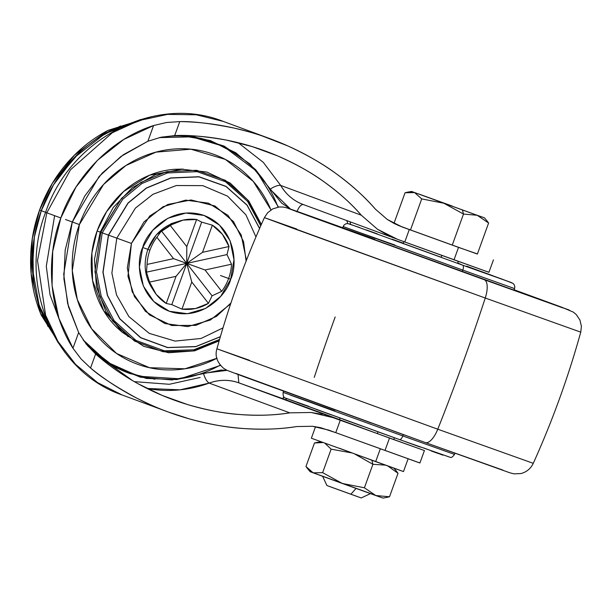 <?xml version="1.0" encoding="UTF-8"?>
<svg xmlns="http://www.w3.org/2000/svg" width="612" height="612" viewBox="0 0 612 612"><rect width="100%" height="100%" fill="white"/><g stroke="black" fill="none" stroke-linecap="round" stroke-linejoin="round"><path stroke-width="0.92" d="M477.23 215.286L462.442 209.97L463.498 214.047L477.23 215.286L463.498 214.047L443.784 203.222L421.722 198.908L414.569 192.581L405.06 192.757L393.967 223.395L405.06 192.757L407.385 192.206L414.569 192.581L421.722 198.908L410.491 229.936L398.251 225.415L410.491 229.936L421.722 198.908L443.784 203.222L463.498 214.047L452.268 245.075L410.491 229.936L452.268 245.075L463.498 214.047L462.442 209.97L411.585 191.457L477.23 215.286L488.606 223.028L477.23 215.286L484.436 217.826L477.23 215.286M326.999 485.568L350.875 494.251L355.733 488.781M339.17 448.152L375.676 461.632L380.312 448.81L375.676 461.632L403.484 471.569L408.143 458.709M377.352 433.587L377.994 431.82L377.352 433.587L339.362 419.763L377.352 433.587M441.183 257.254L441.849 255.418L441.183 257.254L403.193 243.431L441.183 257.254M371.859 460.255L372.907 464.301L385.361 465.12L372.907 464.301L371.859 460.255M477.375 254.057L452.268 245.075L477.375 254.057L488.606 223.028L477.375 254.057M354.975 454.15L372.907 464.301L364.408 487.787L375.783 495.536L389.515 496.768L398.022 473.283L396.461 471.186M387.947 466.053L398.022 473.283L387.947 466.053M314.469 443.004L316.794 442.461L322.983 442.522L314.469 443.004L305.962 466.497L314.469 443.004M331.13 449.162L351.387 452.849L331.13 449.162L324.88 443.21L331.13 449.162L322.631 472.648L331.13 449.162M403.484 471.561L311.363 438.223L315.532 426.679M398.022 473.283L389.515 496.768L375.783 495.536L364.408 487.787L372.907 464.301L355.128 454.211M307.629 468.723L310.139 471.699L313.122 472.824L307.522 468.578L305.962 466.497L313.122 472.824L322.631 472.648L342.338 483.472L364.408 487.787L342.338 483.472L375.783 495.536L382.982 498.076L387.029 497.357M370.459 493.624L361.218 497.946L326.946 485.538M356.069 488.399L350.875 494.251L361.164 497.923M387.182 497.319L389.515 496.768M380.006 496.952L310.383 471.776M322.631 472.648L313.122 472.824L342.338 483.472L322.631 472.648M452.237 206.053L418.792 193.996L452.237 206.053M488.606 223.028L487.053 220.94M65.484 219.517L79.392 224.573L103.535 184.487L125.957 165.485L155.93 152.143L190.89 149.19L225.384 159.426L253.253 181.374L270.833 209.679C265.363 196.574 257.683 185.229 247.799 175.644C237.915 166.051 226.585 158.952 213.802 154.346C201.019 149.733 187.754 147.966 174.015 149.03C160.275 150.101 147.11 153.926 134.502 160.512C121.903 167.099 110.826 175.942 101.278 187.042C91.731 198.135 84.433 210.65 79.392 224.573C74.35 238.496 71.948 252.771 72.185 267.398C72.423 282.025 75.276 295.894 80.753 308.999C86.231 322.103 93.904 333.448 103.788 343.034C113.671 352.619 125.001 359.718 137.784 364.331C150.567 368.944 163.832 370.711 177.572 369.64C191.311 368.577 204.485 364.752 217.084 358.165M278.445 207.078L256.512 171.1L223.479 146.291L191.755 136.843L159.242 137.616M230.693 279.233C237.532 265.853 236.37 227.848 204.048 215.455C171.245 204.362 146.016 232.851 142.711 247.5L147.882 249.352L142.711 247.5L152.694 230.372L167.856 218.27L185.887 213.03L204.048 215.455L219.563 225.17L230.074 240.707L233.983 259.687L230.693 279.233L220.71 296.361L205.548 308.463L187.509 313.704L169.356 311.279L153.841 301.563L143.33 286.026L139.421 267.046L142.711 247.5C135.864 260.88 137.034 298.885 169.356 311.279C202.151 322.371 227.389 293.882 230.693 279.233L220.488 275.53L230.693 279.233M183.011 169.096L149.611 175.185L123.593 191.525L106.633 211.568L97.109 230.961L100.23 232.116L97.109 230.961L91.892 252.901L92.58 280.457L103.703 310.774L128.115 336.631M100.552 232.239L121.52 198.372L140.89 182.437L166.724 171.689L196.544 170.266L225.323 180.295L247.791 200.017L261.27 224.642L247.791 200.017L225.323 180.295L196.544 170.266L166.724 171.689L140.89 182.437L121.52 198.372L100.819 232.346L102.227 232.851L96.482 271.782L101.171 296.132L114.084 320.596L135.956 340.417L164.261 350.798L193.813 349.804L219.57 339.438L193.813 349.804L164.261 350.798L135.956 340.417L114.084 320.596L101.171 296.132L96.482 271.782L102.227 232.851L108.4 235.1L127.969 203.031L146.306 188.014L170.74 177.939L198.908 176.723L226.019 186.362L247.087 205.104L259.626 228.398L247.087 205.104L226.019 186.362L198.908 176.723L170.74 177.939L146.306 188.014L127.969 203.031L108.4 235.1L128.099 203.123L146.413 188.129L170.832 178.069L198.969 176.868L226.042 186.507L247.064 205.242L259.572 228.513L247.064 205.242L226.042 186.507L198.969 176.868L170.832 178.069L146.413 188.129L128.099 203.123L108.553 235.153A402.948 1.117 19.9 0 0 116.8 238.145L135.397 208.126L152.977 194.287L176.325 185.528L202.824 185.643L227.572 196.169L245.902 214.835L255.961 236.928L245.902 214.835L227.572 196.169L202.824 185.643L176.325 185.528L152.977 194.287L135.397 208.126L116.8 238.145L131.435 243.431L149.833 215.921L167.872 204.439L191.097 199.971L214.957 205.992L233.493 221.575L243.568 241.671L246.093 261.163L246.1 258.746L241.189 234.893L227.985 215.378L208.493 203.169L185.681 200.124L163.029 206.711L143.981 221.919L131.435 243.431L127.304 267.987L132.215 291.832L145.419 311.347L164.911 323.557L187.723 326.601L210.375 320.022L229.423 304.814L230.938 302.994L216.495 316.366L195.871 325.37L171.643 325.507L149.458 314.905L134.472 296.644L127.962 276.318L131.435 243.431L116.8 238.145L111.881 273.082L116.525 294.93L128.857 316.557L149.29 333.379L175.055 341.091L201.096 338.459L222.99 327.894L201.096 338.459L175.055 341.091L149.29 333.379L128.857 316.557L116.525 294.93L111.881 273.082L116.8 238.145A402.948 1.117 -160.1 0 1 108.553 235.153L103.076 272.248L107.544 295.458L119.868 318.76L140.714 337.64L167.696 347.517L195.848 346.545L220.381 336.654L195.848 346.545L167.696 347.517L140.714 337.64L119.868 318.76L107.544 295.458L103.076 272.248L108.4 235.1L102.915 272.233L107.391 295.466L119.715 318.806L140.576 337.717L167.581 347.616L195.771 346.667L220.343 336.776L195.771 346.667L167.581 347.616L140.576 337.717L119.715 318.806L107.391 295.466L102.915 272.233L108.4 235.1L100.552 232.239M219.211 340.67L193.071 350.99L163.175 351.785L134.632 341.121L112.639 320.994L99.672 296.254L94.982 271.659L100.819 232.346L94.982 271.659L99.672 296.254L112.639 320.994L134.632 341.121L163.175 351.785L193.071 350.99L219.211 340.67M260.75 225.828L247.608 201.409L225.522 181.764L197.102 171.658L167.581 172.936L141.961 183.493L122.744 199.237L102.227 232.851L122.744 199.237L141.961 183.493L167.581 172.936L197.102 171.658L225.522 181.764L247.608 201.409L260.75 225.828M146.214 118.361L105.057 133.615L74.052 157.911L53.481 184.916L41.287 210.704L45.617 212.303L41.287 210.704C47.56 193.377 56.641 177.801 68.529 163.985C80.409 150.169 94.202 139.161 109.885 130.96L140.76 119.47M151.646 116.617L107.704 130.578L74.381 155.203L52.403 183.233L39.573 210.069L41.272 210.696L48.088 194.777M58.331 177.266L79.124 152.885M98.104 137.884L120.602 125.942M286.776 398.58L285.513 399.682L286.776 398.58M168.292 412.029L162.364 409.757C158.049 408.288 149.489 404.41 136.683 398.114C153.436 406.751 170.916 413.651 189.139 418.822C207.353 423.994 225.606 427.237 243.897 428.545C262.188 429.861 279.814 429.196 296.774 426.549C281.237 429.127 263.611 429.792 243.897 428.545C227.97 427.635 209.717 424.399 189.139 418.822L168.292 412.029L122.216 395.008L97.568 382.615L75.605 364.415L57.918 341.397L45.579 315.165L37.5 260.559L46.826 212.8L45.602 212.341L46.826 212.8L37.5 260.559L45.579 315.165L57.918 341.397L75.605 364.415L97.568 382.615L122.216 395.008C53.634 371.698 17.595 284.182 45.602 212.341C70.273 138.503 155.341 94.256 223.242 121.405L196.284 114.788L167.543 114.398L138.901 120.579L112.279 132.773L70.518 169.761L46.826 212.8L60.833 217.971L46.826 212.8L70.518 169.761L112.279 132.773L138.901 120.579L167.543 114.398L196.284 114.788L223.242 121.405L268.523 138.121M54.621 215.676L46.29 266.312L50.046 294.908L60.542 322.998M134.342 381.651L169.333 384.282L200.139 377.459M284.503 399.307L389.492 438.07L384.994 450.501L389.492 438.07L424.414 450.547L340.257 420.245L335.758 432.669L320.573 427.673L312.464 426.273L296.774 426.549L312.464 426.273L328.552 430.052L335.758 432.669L340.257 420.245L333.058 417.629L311.133 412.473L289.744 412.848C273.633 415.364 256.864 415.915 239.46 414.5C222.057 413.085 204.729 409.765 187.486 404.54C170.251 399.315 153.811 392.399 138.174 383.8C122.53 375.194 108.347 365.265 95.625 354.011L90.553 368.011L81.014 358.892L72.958 348.243L78.65 332.523L86.238 344.112L95.625 354.011L90.553 368.011C104.553 379.448 119.929 389.477 136.683 398.114C115.767 386.707 100.391 376.671 90.553 368.011L81.014 358.892L72.958 348.243L78.65 332.523L68.46 306.666L63.9 278.751L65.178 250.101L72.247 222.087L99.067 176.554L120.969 156.442L147.89 141.242L153.581 125.529L166.602 122.492L179.752 121.604L174.68 135.604C187.815 134.854 205.051 136.346 226.394 140.087L252.297 146.628L277.511 155.869C296.254 164.161 311.669 172.752 323.763 181.619C339.079 192.681 351.586 203.88 361.294 215.202L280.709 185.444L263.298 162.356L238.152 142.695L263.298 162.356L280.709 185.444A49.671 45.586 110.3 0 0 303.047 204.454L404.784 241.985L409.283 229.554L402.084 226.937L387.32 219.501L375.447 209.205C364.125 196.276 351.028 184.434 336.156 173.686C321.277 162.945 305.197 153.704 287.908 145.962C270.619 138.228 252.787 132.284 234.411 128.145C216.028 124.007 197.814 121.826 179.752 121.604L174.68 135.604L161.14 137.195L174.68 135.604C191.655 135.145 208.891 136.637 226.394 140.087C243.897 143.537 260.934 148.792 277.511 155.869C294.081 162.937 309.504 171.521 323.763 181.619C338.023 191.717 350.538 202.916 361.294 215.202L377.466 229.232L397.586 239.361L387.159 234.863L377.466 229.232L361.294 215.202L280.709 185.444C286.141 194.593 293.691 200.973 303.353 204.569C301.104 204.354 298.939 206.795 296.851 211.882C298.939 206.795 301.104 204.354 303.353 204.569M132.575 380.626L95.625 354.011L86.238 344.112L78.65 332.523L67.672 303.659L63.709 274.214L72.247 222.087L84.754 196.039L102.112 173.188L123.494 154.629L147.89 141.242L161.14 137.195L147.89 141.242L153.581 125.529L123.708 139.505L97.362 160.405L76.003 187.058L60.833 217.971L52.701 251.425L52.058 285.552L58.936 318.431L72.958 348.243C45.885 305.74 47.468 252.565 60.833 217.971C72.706 182.843 105.539 140.944 153.581 125.529L166.602 122.492L179.752 121.604C192.849 121.283 211.063 123.463 234.411 128.145C248.265 131.549 257.315 134.066 261.569 135.711L287.908 145.962C307.27 154.912 323.35 164.154 336.156 173.686C352.076 185.405 365.173 197.24 375.447 209.205L387.32 219.501L394.434 223.632L401.747 226.815M402.084 226.937L458.526 247.386L409.283 229.554L404.784 241.985L454.028 259.809L458.526 247.386L477.421 253.934L458.526 247.386L454.028 259.809L488.942 272.286L493.448 259.863M418.386 462.381C420.475 463.162 420.467 463.185 418.348 462.45L335.758 432.669L419.916 462.978L424.422 450.547M290.486 209.075L281.574 203.039L250.094 164.062L224.107 146.084L194.081 136.713L180.678 135.527M332.905 417.575L238.825 382.829A49.671 45.586 110.3 0 0 209.159 383.089A132.62 121.712 110.3 0 1 147.041 388.452L180.05 389.836L209.159 383.089C206.963 381.789 205.051 378.53 203.421 373.312L176.661 379.562L146.322 378.445L115.339 367.529L87.975 346.208L111.353 365.249L140.446 377.199L171.941 379.953L221.116 370.053L227.083 370.352M220.259 365.089L217.214 366.733C203.322 373.986 188.81 378.208 173.67 379.386M154.943 379.218L129.828 373.527C115.745 368.447 103.252 360.629 92.366 350.064L83.217 340.027M159.441 137.57L169.754 136.277C184.893 135.099 199.504 137.05 213.596 142.129L237.555 154.469M251.058 165.6C261.944 176.164 270.412 188.664 276.44 203.108L278.047 207.139M227.098 370.359L203.421 373.312C205.051 378.53 206.963 381.789 209.159 383.089L289.744 412.848C275.056 415.303 258.295 415.854 239.46 414.5C224.505 413.536 207.185 410.216 187.486 404.54L162.234 395.428L138.174 383.8M487.42 271.69C489.508 272.478 489.493 272.501 487.382 271.759L397.586 239.361M283.991 396.943L283.188 397.601L283.586 398.97L238.825 382.829L238.037 374.521L238.825 382.829C229.087 379.432 219.203 379.517 209.159 383.089L289.744 412.848L311.133 412.473L322.172 414.378M347.18 220.756L347.517 223.533M290.516 209.082L270.053 189.253C274.643 186.278 278.2 185.008 280.709 185.444C278.2 185.008 274.643 186.278 270.053 189.253L255.801 169.838L235.742 152.725L210.107 140.469L180.433 135.527M350.148 221.85L350.538 224.313L350.156 221.85M64.727 352.168L41.264 315.165C34.448 298.847 30.891 281.589 30.6 263.382C30.309 245.175 33.3 227.404 39.573 210.069C45.846 192.742 54.927 177.166 66.807 163.35C78.696 149.535 92.481 138.526 108.171 130.333L151.692 116.609M36.322 227.259L41.272 210.696L39.573 210.069L32.291 238.596L31.136 273.748L40.591 313.512L64.688 352.114M47.943 326.38L38.388 303.078M33.346 279.217L32.971 247.355M140.89 119.432L109.869 130.96C94.179 139.154 80.394 150.162 68.506 163.978C56.625 177.794 47.545 193.369 41.272 210.696C34.991 228.031 32.008 245.802 32.298 264.009C32.589 282.216 36.146 299.475 42.962 315.792L58.354 343.011M58.278 342.888L42.978 315.8C36.162 299.482 32.612 282.224 32.314 264.017C32.023 245.802 35.014 228.039 41.287 210.704L34.364 237.02L32.49 269.127L39.222 305.686L58.102 342.613M122.744 332.706L117.022 327.657C108.951 319.831 102.686 310.567 98.218 299.872C93.743 289.178 91.418 277.856 91.226 265.914C91.027 253.98 92.993 242.321 97.109 230.961C101.217 219.593 107.177 209.38 114.964 200.323C122.76 191.265 131.802 184.044 142.091 178.673C152.38 173.295 163.129 170.174 174.344 169.302L183.187 169.096M147.882 249.352L156.442 234.664L175.093 222.431C162.295 226.784 153.222 235.758 147.882 249.352L149.94 250.132A45.571 41.823 -69.7 0 1 156.879 237.288L161.407 230.931L170.121 225.285A45.571 41.823 -69.7 0 1 180.073 220.878A45.571 41.823 -69.7 0 1 196.613 219.494L201.669 222.133L212.349 225.17A45.571 41.823 -69.7 0 1 229.018 246.529L226.998 254.584L231.512 264.208A45.571 41.823 -69.7 0 1 228.628 278.506A45.571 41.823 110.3 0 0 231.512 264.208L205.02 269.991L221.689 291.35A45.571 41.823 110.3 0 0 228.628 278.506A45.571 41.823 -69.7 0 1 221.689 291.35L212.066 295.825L208.447 303.353L191.778 282.002L181.955 309.144L195.519 308.524L208.447 303.353A45.571 41.823 -69.7 0 1 181.955 309.144L171.804 304.623L166.219 303.468L176.042 276.326L149.55 282.117L156.175 294.334L166.219 303.468A45.571 41.823 -69.7 0 1 154.048 291.343A45.571 41.823 -69.7 0 1 149.55 282.117L146.475 272.172L147.048 264.43L173.548 258.647L156.879 237.288A45.571 41.823 110.3 0 0 149.94 250.132A45.571 41.823 110.3 0 0 147.048 264.43A45.571 41.823 -69.7 0 1 149.94 250.132L147.882 249.344C143.346 262.976 144.478 275.507 151.279 286.929L153.734 290.845M216.847 358.288L184.923 368.791L149.496 367.713L116.555 353.468L91.701 328.866L77.311 299.536L72.285 270.688L79.392 224.573M83.087 339.844L107.582 362.335L138.564 376.25L180.165 378.805L220.519 365.402M347.165 220.748L346.943 221.376M212.349 225.17L202.526 252.312L229.018 246.529L222.393 234.304L212.349 225.17L202.526 252.312L186.737 263.382L201.669 222.133L186.737 263.382L161.407 230.931L170.121 225.285L186.79 246.636L196.613 219.494L183.049 220.113L170.121 225.285L186.79 246.636L196.613 219.494M166.219 303.468L176.042 276.326L186.737 263.382L186.79 246.636L186.737 263.382L171.804 304.623L186.737 263.382L191.778 282.002L181.955 309.144M208.447 303.353L191.778 282.002L186.737 263.382L212.066 295.825L186.737 263.382L205.02 269.991L221.689 291.35L212.066 295.825M156.879 237.288L161.407 230.931L186.737 263.382L173.548 258.647L156.879 237.288M147.048 264.43L173.548 258.647L186.737 263.382L146.475 272.172L147.048 264.43M146.475 272.172L186.737 263.382L176.042 276.326L149.55 282.117L146.475 272.172M231.512 264.208L205.02 269.991L186.737 263.382L226.998 254.584L231.512 264.208M226.998 254.584L186.737 263.382L202.526 252.312L229.018 246.529M374.827 239.315C336.424 225.445 266.48 200.353 304.378 214.368L481.789 278.812L304.378 214.368L342.712 227.748L298.771 212.341L484.214 279.699L298.771 212.341C259.159 197.699 332.27 223.923 372.41 238.42M514.118 289.797L563.277 307.913L481.789 278.812L556.553 305.618L514.118 289.797L563.055 307.966L484.214 279.699L569.382 310.123L514.126 289.774L561.747 307.216L573.299 312.105L576.252 314.553L579.947 320.076L581.4 326.334L580.757 332.148L485.255 298.029A911.452 361.975 109.8 0 1 462.511 363.987A911.452 361.975 109.8 0 1 437.771 429.211A911.452 361.975 -70.2 0 0 462.511 363.987A911.452 361.975 -70.2 0 0 485.255 298.029L580.757 332.148C568.28 377.091 552.452 420.811 533.274 463.33L437.771 429.211L533.274 463.33C530.734 468.639 526.611 472.051 520.911 473.558L514.042 473.872L509.819 472.785L425.286 442.545A18.23 7.237 -70.2 0 0 437.771 429.211A18.23 7.237 109.8 0 1 425.286 442.545L245.488 377.267L226.975 370.298L223.617 368.325C216.992 362.358 214.758 355.847 216.916 348.809L437.771 429.211L216.916 348.809C229.393 303.866 245.221 260.138 264.399 217.627L485.255 298.029A18.23 7.237 -70.2 0 0 484.214 279.699A18.23 7.237 109.8 0 1 485.255 298.029L291.679 227.779L264.399 217.627L296.705 229.026M371.438 423.091L235.88 373.435L425.271 442.537L502.942 470.108M216.916 348.809L249.413 360.269M334.863 410.859L290.134 395.015L402.78 435.935L403.262 434.597L402.78 435.935L290.134 395.015L334.863 410.859L283.119 392.368L283.547 391.183M289.399 399.567L399.529 439.592A4.559 1.813 -70.2 0 0 402.78 435.935A4.559 1.813 109.8 0 1 399.537 439.592L285.399 398.022C283.685 397.792 282.928 395.91 283.119 392.368M394.893 245.022L350.163 229.186L462.81 270.099A4.559 1.813 -70.2 0 0 462.664 265.187L348.993 223.808L462.664 265.187A4.559 1.813 109.8 0 1 462.81 270.099L343.148 226.539L344.097 224.987L345.818 223.831L347.7 223.541L359.382 227.442M462.213 271.743L462.81 270.099L462.213 271.743M513.912 290.371L514.554 288.589L462.81 270.099L514.554 288.589L514.822 286.791L514.241 284.794L512.978 283.371L500.463 278.506M457.692 262.915L462.664 265.187L511.816 282.744L466.635 266.159M393.531 437.427L374.682 430.618M362.258 426.12L343.255 419.235M331.046 414.798L316.152 409.374M304.807 405.236L297.187 402.444M290.187 399.858L289.3 399.529M287.915 399.009L287.257 398.764M285.865 398.213L308.861 406.36M423.994 448.03L442.943 455.167M438.322 453.523L431.445 451.067M420.23 447.043L405.626 441.788M399.537 439.592L450.508 457.416C451.465 457.791 452.803 456.789 454.525 454.418L402.78 435.935L454.525 454.418L454.953 453.232M404.218 434.941L393.057 430.909M314.239 377.397A911.452 361.975 109.8 0 1 335.169 316.97M326.938 485.538L322.616 476.304M339.308 419.901L339.981 418.042M403.117 243.637L403.844 241.641M396.354 471.056L393.845 468.073M316.955 442.422L320.994 441.703M393.73 439.6L394.403 437.741M457.539 263.336L458.266 261.339M486.945 220.81L484.436 217.826M407.546 192.176L411.585 191.457M219.157 340.876L194.532 350.86L168.629 352.749L143.797 346.361L122.27 332.278L105.991 311.776L96.444 286.714L94.462 259.335L100.223 232.124L113.22 207.506L132.284 187.716L155.7 174.535L181.351 169.164L206.933 172.079L230.127 183.034L248.832 201.034L261.362 224.443M265.631 151.141L264.193 150.613M171.322 399.055L172.913 399.644M170.863 223.755L179.5 221.054M562.512 307.691L294.074 210.513M264.399 217.627L267.635 212.747L272.753 208.876L279.126 206.994L282.966 207.001L287.059 207.904L342.72 227.725M366.213 229.882L377.436 233.906M392.009 239.154L403.27 243.216M342.506 228.33L343.148 226.539M492.897 275.737L481.613 271.613"/></g></svg>
